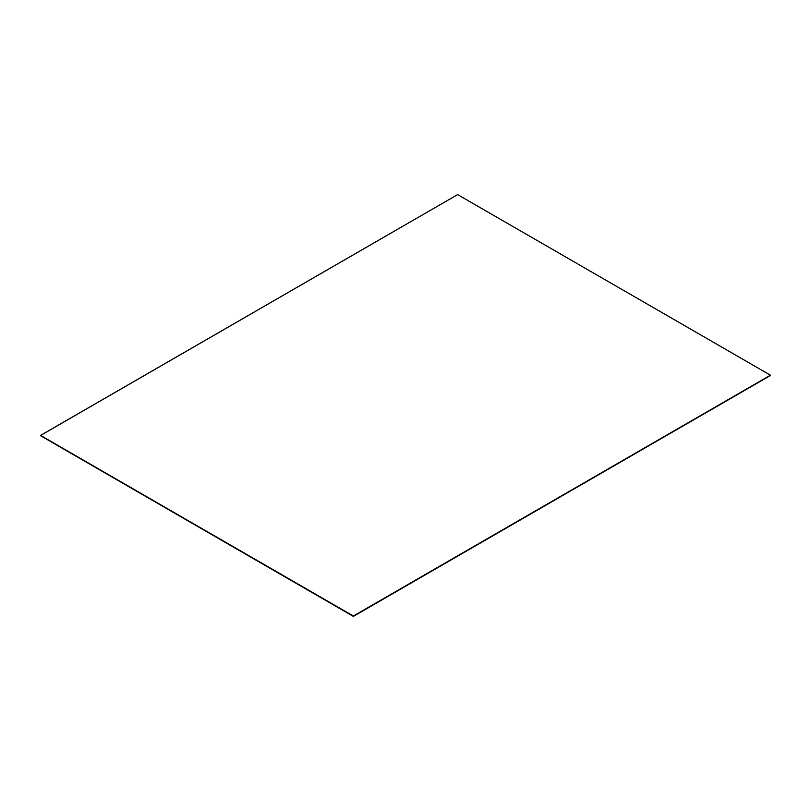 <?xml version="1.0" encoding="UTF-8"?>
<svg xmlns="http://www.w3.org/2000/svg" width="811" height="811" viewBox="0 0 811 811"><rect width="100%" height="100%" fill="white"/><g stroke="black" fill="none" stroke-linecap="round" stroke-linejoin="round"><path stroke-width="1.22" d="M40.55 435.71L353.363 616.309L40.55 435.466L353.363 616.309L770.45 375.26L353.363 616.309L40.55 435.71L353.363 616.401L40.55 435.71L353.363 616.401L770.45 375.503L353.363 616.401L40.55 435.71M770.45 375.26L353.363 616.066L770.45 375.199L353.363 616.066L40.55 435.466L353.363 616.066L770.45 375.26M40.55 435.466L457.637 194.599L770.45 375.199L353.363 616.066L40.55 435.466M40.55 435.406L353.363 616.005L770.45 375.199L457.637 194.599L40.55 435.406M770.45 375.503L353.363 616.309L770.45 375.503"/></g></svg>
